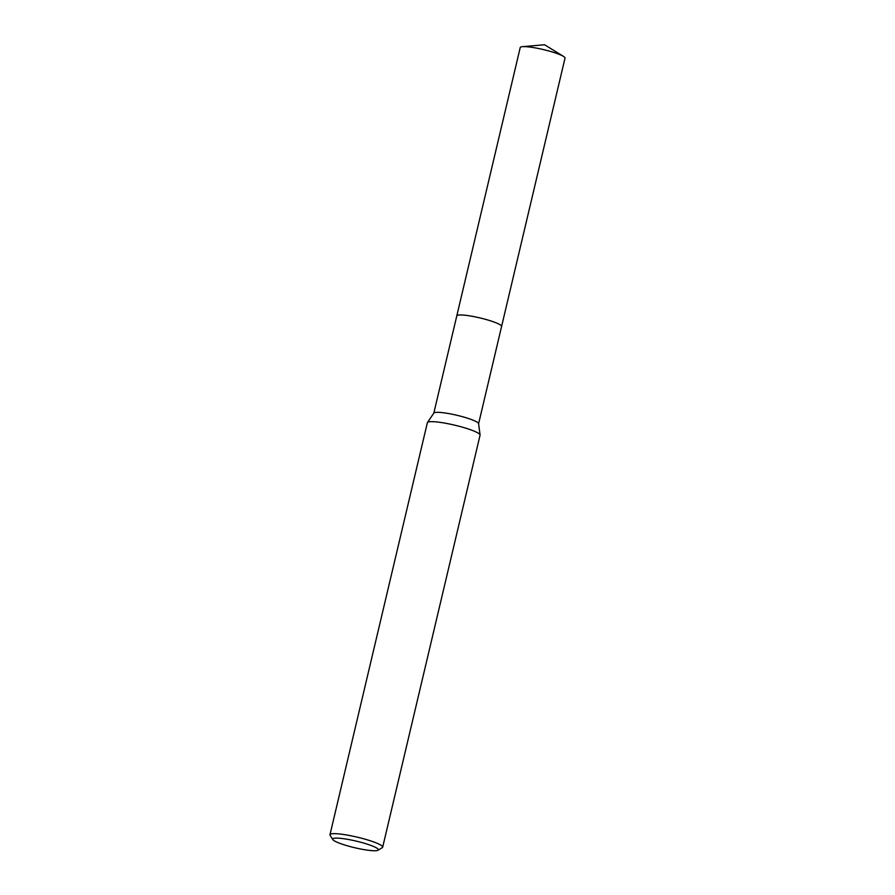 <?xml version="1.0" encoding="UTF-8"?>
<svg xmlns="http://www.w3.org/2000/svg" width="895" height="895" viewBox="0 0 895 895"><rect width="100%" height="100%" fill="white"/><g stroke="black" fill="none" stroke-linecap="round" stroke-linejoin="round"><path stroke-width="1.34" d="M501.58 326.518A23.024 3.323 13.3 0 0 469.707 315.879A23.024 3.323 13.3 0 0 456.786 315.935A23.024 3.323 13.3 0 1 456.786 315.868A23.013 3.323 13.3 0 1 469.707 315.879A23.013 3.323 13.3 0 1 501.592 326.462A23.024 3.323 13.3 0 1 501.569 326.541M332.795 839.566L330.121 835.348A27.074 3.904 13.3 0 1 329.975 834.722L427.362 422.708A27.074 3.904 13.3 0 1 427.452 422.518L433.862 413.054A23.013 3.323 13.3 0 1 446.694 413.233A23.013 3.323 13.3 0 1 478.59 423.626L480.078 434.959A27.074 3.904 13.3 0 1 480.067 435.171L382.68 847.185A27.074 3.904 13.3 0 1 382.266 847.666L377.981 850.25A23.471 3.39 13.3 0 1 365.171 849.814A23.471 3.39 13.3 0 1 332.795 839.566A23.471 3.39 13.3 0 1 345.828 839.04A23.471 3.39 13.3 0 1 369.456 844.902A23.471 3.39 13.3 0 1 377.981 850.25M427.452 422.518A27.074 3.904 13.3 0 1 442.555 422.731A27.074 3.904 13.3 0 1 480.078 434.959M329.975 834.722A27.074 3.904 13.3 0 1 345.157 834.733A27.074 3.904 13.3 0 1 382.68 847.185M501.603 326.462A23.024 3.323 13.3 0 0 499.511 324.415A23.024 3.323 13.3 0 0 474.708 316.774A23.024 3.323 13.3 0 0 456.786 315.868L520.23 47.524A23.013 3.323 13.3 0 1 522.411 46.674A23.013 3.323 13.3 0 1 542.739 49.426A23.013 3.323 13.3 0 1 562.933 56.072A23.013 3.323 13.3 0 1 563.458 56.374A23.013 3.323 13.3 0 1 565.025 58.108L478.601 423.715M456.797 315.868L433.806 413.132M563.458 56.374L544.54 44.75L522.411 46.674"/></g></svg>
